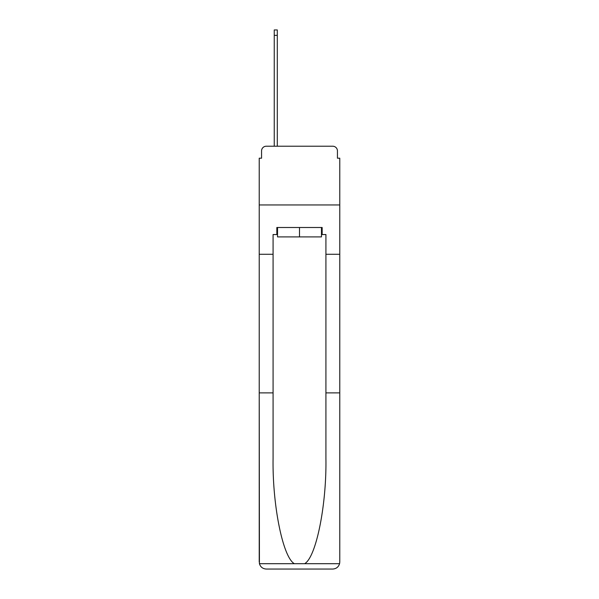 <?xml version="1.0" encoding="UTF-8"?>
<svg xmlns="http://www.w3.org/2000/svg" width="599" height="599" viewBox="0 0 599 599"><rect width="100%" height="100%" fill="white"/><g stroke="black" fill="none" stroke-linecap="round" stroke-linejoin="round"><path stroke-width="0.9" d="M261.561 150.926L261.561 158.203L261.561 150.926A4.695 4.695 0 0 1 266.263 146.223L274.245 146.223L274.245 29.95L277.3 29.95L277.3 35.356L274.245 35.356M321.461 234.546L322.165 234.546L322.165 227.5L276.835 227.5L276.835 234.546L273.077 234.546L273.077 458.579C272.343 505.264 282.945 557.557 294.386 563.689L304.614 563.689C316.055 557.557 326.657 505.264 325.923 458.579L325.923 392.877L339.783 392.877L339.783 562.004L339.783 158.203L337.439 158.203L337.439 150.926A4.695 4.695 0 0 0 332.737 146.223L266.263 146.223M273.077 254.283L259.217 254.283L259.217 204.955L339.783 204.955L259.217 204.955L259.217 158.203L261.561 158.203M277.3 35.356L277.3 146.223L281.178 146.223M317.822 146.223L332.737 146.223M337.439 158.203L337.439 150.926M273.077 392.877L259.217 392.877L259.419 563.689C260.49 567.028 262.766 568.81 266.263 569.05L332.737 569.05C336.234 568.81 338.51 567.028 339.581 563.689L339.783 562.004M314.887 569.05L332.737 569.05L314.887 569.05M259.217 562.004L259.217 254.283M322.165 234.546L325.923 234.546L325.923 254.283L339.783 254.283M325.923 392.877L325.923 254.283M276.835 234.546L277.539 234.546M277.539 227.5L277.539 236.897L321.461 236.897L321.461 227.5M299.5 227.5L299.5 236.897M259.419 563.689L294.386 563.689M304.614 563.689L339.581 563.689"/></g></svg>
